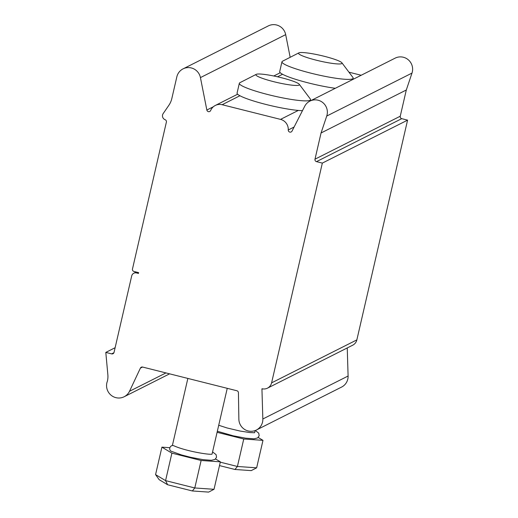 <?xml version="1.0" encoding="UTF-8"?>
<svg xmlns="http://www.w3.org/2000/svg" width="518" height="518" viewBox="0 0 518 518"><rect width="100%" height="100%" fill="white"/><g stroke="black" fill="none" stroke-linecap="round" stroke-linejoin="round"><path stroke-width="0.78" d="M255.16 430.555L254.726 432.439A20.299 2.571 -167 0 1 254.565 432.672M219.49 465.591L234.971 469.476L251.243 470.616L256.643 467.825L237.412 466.478L220.279 462.173M234.971 469.476L237.412 466.478L243.758 439.005L262.989 440.352L256.643 467.825M217.094 432.31L243.758 439.005M262.989 440.352L258.197 437.477M227.247 388.325L212.102 453.923A20.299 2.571 -167 0 1 211.94 454.156M208.618 492.1L214.018 489.303L194.787 487.962L165.566 480.62L155.568 474.617L159.162 479.674L167.618 484.751L165.566 480.62L171.905 453.146L201.126 460.489L194.787 487.962L192.346 490.96L208.618 492.1M167.618 484.751L192.346 490.96M201.126 460.489L220.357 461.836L214.018 489.303M220.357 461.836L215.572 458.961M169.904 447.707L161.914 447.151L171.905 453.146M161.914 447.151L155.568 474.617M211.817 454.234L212.043 454.131C209.641 455.076 185.671 451.146 173.776 445.739A3.043 2.648 116 0 0 170.066 447.319A3.043 2.648 116 0 0 171.108 451.21L181.507 454.94L190.553 457.29L203.05 459.66L211.448 460.308L215.022 459.408L216.543 457.252L216.103 454.642L212.568 451.91M298.86 52.868A22.332 2.83 -167 0 1 324.19 56.274A22.332 2.83 -167 0 1 341.893 62.801A22.332 2.83 -167 0 1 319.645 61.001A22.332 2.83 -167 0 1 298.86 52.868L282.511 61.221A36.538 4.63 13 0 0 281.96 61.797L279.694 71.607A36.538 4.63 13 0 0 282.55 74.268A36.538 4.63 -167 0 0 308.909 83.055A36.538 4.63 -167 0 0 335.301 88.3M281.96 61.797A36.538 4.63 13 0 0 311.169 73.239A36.538 4.63 13 0 0 353.172 78.237A36.538 4.63 13 0 0 352.926 77.473L341.893 62.801M361.175 75.259L348.951 72.19M280.542 119.386L222.144 104.714A10.153 9.952 -116.7 0 0 210.658 110.476A2.033 1.988 63.3 0 1 206.85 110.036L200.434 77.603A12.264 12.024 -116.7 0 0 176.832 76.865L171.834 98.517A20.299 19.904 63.3 0 1 168.836 105.335L163.17 113.584A4.06 3.982 -116.7 0 0 165.119 119.71A2.033 1.988 63.3 0 1 166.388 122.093L132.472 269.017A2.033 1.988 -116.7 0 0 133.961 271.471L138.636 272.643L138.455 273.426L136.506 272.941A4.06 3.982 -116.7 0 0 131.708 275.88L114.038 352.408A2.033 1.988 63.3 0 1 111.642 353.878L105.802 352.408L107.848 374.644A20.299 19.904 63.3 0 1 107.414 381.099A12.264 12.024 -116.7 0 0 124.158 396.749A12.264 12.024 -116.7 0 0 129.5 391.291L140.384 368.13A2.033 1.988 63.3 0 1 142.644 367.061L236.881 390.747A2.033 1.988 63.3 0 1 238.429 392.702L238.863 419.179A12.179 11.946 -116.7 0 0 256.339 430.044A12.179 11.946 -116.7 0 0 262.84 418.991L261.946 389.271A2.033 1.988 63.3 0 1 261.998 388.753A8.12 7.964 -116.7 0 0 271.594 382.86L322.332 163.105L316.492 161.635A2.033 1.988 63.3 0 1 314.996 159.188L321.05 132.977L326.735 116.051A12.179 11.946 -116.7 0 0 304.707 106.274L292.055 131.035A2.033 1.988 63.3 0 1 288.254 129.979A10.153 9.952 -116.7 0 0 280.542 119.386L298.316 110.431A36.538 4.63 13 0 0 302.454 110.677M256.235 74.352A22.332 2.83 -167 0 1 281.565 77.758A22.332 2.83 -167 0 1 299.268 84.285A22.332 2.83 -167 0 1 277.02 82.485A22.332 2.83 -167 0 1 256.235 74.352L239.886 82.699A36.538 4.63 13 0 0 239.335 83.281L237.069 93.091A36.538 4.63 13 0 0 239.925 95.746A36.538 4.63 -167 0 0 266.278 104.532A36.538 4.63 -167 0 0 298.316 110.431M239.335 83.281A36.538 4.63 13 0 0 268.544 94.723A36.538 4.63 13 0 0 310.541 99.721A36.538 4.63 13 0 0 310.301 98.957L299.268 84.285M290.171 57.304L285.683 34.635A12.264 12.024 -116.7 0 0 268.324 25.9L183.074 68.868M267.463 388.157L352.719 345.189A8.12 7.964 -116.7 0 0 356.85 339.892L407.582 120.137L401.741 118.667A2.033 1.988 63.3 0 1 400.252 116.22L406.3 90.009L411.991 73.083A12.179 11.946 -116.7 0 0 395.15 58.139L309.894 101.107M256.339 430.044L341.589 387.075A12.179 11.946 -116.7 0 0 348.096 376.023L347.248 347.947M129.5 391.291L165.954 372.921M105.802 352.408L115.126 347.714M322.332 163.105L407.582 120.137M321.05 132.977L406.3 90.009M277.525 76.8L282.55 74.268M222.144 104.714L239.925 95.746M200.434 77.603L285.683 34.635M206.85 110.036L213.358 106.753M288.254 129.979L294.094 127.033M326.735 116.051L411.991 73.083M262.84 418.991L348.096 376.023M136.506 272.941L137.607 272.384M111.642 353.878L113.941 352.719M140.384 368.13L142.547 367.042M261.946 389.271L262.691 388.895M271.594 382.86L356.85 339.892M316.492 161.635L401.741 118.667M314.996 159.188L400.252 116.22M254.442 432.75L249.676 432.536L240.054 431.041L227.001 427.946L218.719 425.252M217.34 431.241L233.184 435.806L245.674 438.176L254.073 438.824L257.647 437.924L259.168 435.767L258.735 433.158L255.335 430.49M187.859 378.425L172.371 445.532M352.894 79.435L353.172 78.237M310.269 100.919L310.541 99.721M124.158 396.749L169.606 373.841M133.773 273.239L136.176 272.021M215.307 105.458L237.626 94.211M273.776 75.991L280.257 72.727"/></g></svg>
